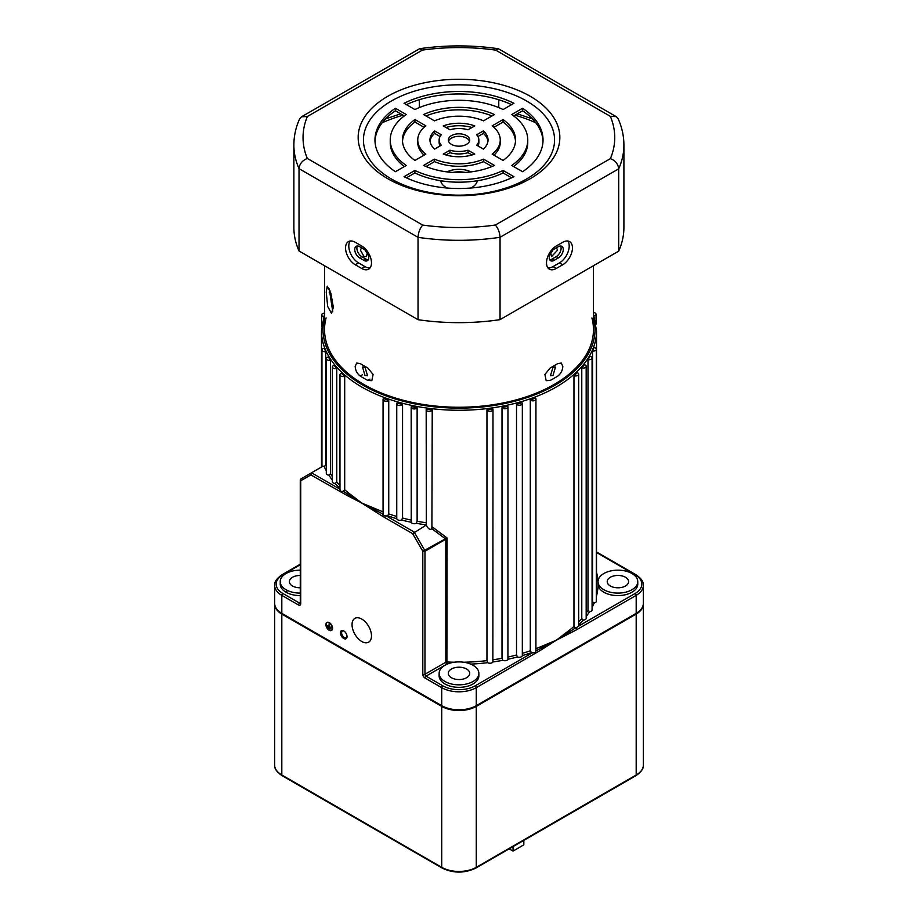 <?xml version="1.0" encoding="UTF-8"?>
<svg xmlns="http://www.w3.org/2000/svg" width="918" height="918" viewBox="0 0 918 918"><rect width="100%" height="100%" fill="white"/><g stroke="black" fill="none" stroke-linecap="round" stroke-linejoin="round"><path stroke-width="1.38" d="M343.734 630.895A4.659 2.685 -120 0 0 340.44 632.8A4.659 2.685 -120 0 0 343.734 638.503A4.659 2.685 -120 0 0 347.027 636.599A4.659 2.685 -120 0 0 343.734 630.895L343.734 630.895M344.043 631.091A3.821 2.203 -120 0 0 342.414 631.045A3.821 2.203 -120 0 0 341.829 634.109A3.821 2.203 -120 0 0 344.33 637.482A3.821 2.203 -120 0 0 346.235 637.666A3.821 2.203 -120 0 0 347.015 636.231M492.989 659.812A137.516 79.396 0 0 0 502.008 658.286L502.892 660.294A139.043 80.279 180 0 1 492.863 661.981A3.052 1.767 180 0 1 487.768 662.727A3.052 1.767 180 0 1 487.676 662.67A139.043 80.279 180 0 1 470.716 664.116M486.953 409.853A3.052 1.767 0 0 0 487.768 410.725A3.052 1.767 0 0 0 491.107 411.103A3.052 1.767 0 0 0 492.989 409.474A3.052 1.767 0 0 0 492.909 409.061A137.516 79.396 180 0 1 486.953 409.853L486.953 660.616L487.676 662.67M522.342 653.352A137.516 79.396 0 0 0 530.294 650.77L531.453 652.641A139.043 80.279 180 0 1 522.331 655.59A3.052 1.767 180 0 1 520.621 657.07A3.052 1.767 180 0 1 517.545 656.932A139.043 80.279 180 0 1 507.918 659.273L507.964 406.961A3.052 1.767 0 0 0 507.769 406.353A137.516 79.396 180 0 1 502.008 407.523A3.052 1.767 0 0 0 502.743 408.2A3.052 1.767 0 0 0 506.07 408.59A3.052 1.767 0 0 0 507.964 406.961M530.294 400.007A3.052 1.767 0 0 0 530.73 400.328A3.052 1.767 0 0 0 534.058 400.707A3.052 1.767 0 0 0 535.94 399.078A3.052 1.767 0 0 0 535.446 398.114A137.516 79.396 180 0 1 530.294 400.007L530.294 650.77M502.008 658.286L502.008 407.523M507.964 657.07A137.516 79.396 0 0 0 516.524 654.993L517.545 656.932M516.524 404.23A3.052 1.767 0 0 0 517.121 404.723A3.052 1.767 0 0 0 520.449 405.102A3.052 1.767 0 0 0 522.342 403.472A3.052 1.767 0 0 0 522.009 402.681A137.516 79.396 180 0 1 516.524 404.23L516.524 654.993M324.536 313.176A3.052 1.767 0 0 0 321.69 314.931A3.052 1.767 0 0 0 322.585 316.182A3.052 1.767 0 0 0 323.675 316.584M324.352 348.255A3.052 1.767 0 0 0 321.954 349.976A3.052 1.767 0 0 0 322.849 351.227A3.052 1.767 0 0 0 325.729 351.697A137.516 79.396 180 0 1 324.352 348.255M535.94 399.078L535.917 650.873L541.241 648.131A1.526 0.746 66.9 0 1 540.794 646.697L556.239 640.259L541.861 649.474L476.281 687.674A24.442 14.114 180 0 1 441.719 687.674L424.965 678A3.052 1.767 60 0 1 422.808 674.26L422.808 551.27L412.63 533.656L382.267 516.111L347.853 494.205A1.526 0.998 128 0 0 348.45 492.874L361.761 503.03L347.394 495.64A1.526 0.952 -64.5 0 1 347.853 494.205L343.378 491.291L340.865 491.428L339.97 489.604L339.97 374.774A3.052 1.767 0 0 0 340.865 376.024A3.052 1.767 0 0 0 344.698 376.254A137.516 79.396 180 0 1 341.404 373.282A3.052 1.767 0 0 0 339.97 374.774M332.35 480.022A139.043 80.279 180 0 1 328.851 475.134A3.052 1.767 180 0 1 327.21 474.64A3.052 1.767 180 0 1 326.315 473.401L326.315 358.617A3.052 1.767 0 0 0 327.21 359.867A3.052 1.767 0 0 0 330.423 360.281A137.516 79.396 180 0 1 328.38 356.953A3.052 1.767 0 0 0 326.315 358.617M339.97 488.376A139.043 80.279 180 0 1 335.219 483.453A3.052 1.767 180 0 1 333.245 482.948A3.052 1.767 180 0 1 332.35 481.698L332.35 366.925A3.052 1.767 0 0 0 333.245 368.164A3.052 1.767 0 0 0 336.768 368.497A137.516 79.396 180 0 1 334.095 365.33A3.052 1.767 0 0 0 332.35 366.925M432.229 526.852L447.032 537.948L445.287 539.532A1.526 0.884 -120 0 0 444.966 538.476L431.896 528.745L432.229 409.99A137.516 79.396 180 0 1 426.262 409.233A3.052 1.767 0 0 0 426.181 409.635L426.308 524.924A139.043 80.279 180 0 1 416.256 523.283A3.052 1.767 180 0 1 412.067 523.214A3.052 1.767 180 0 1 411.23 522.285A139.043 80.279 180 0 1 401.556 520.001A3.052 1.767 180 0 1 397.643 519.795A3.052 1.767 180 0 1 396.748 518.67A139.043 80.279 180 0 1 387.591 515.767A3.052 1.767 180 0 1 386.352 515.985L383.965 515.824L383.081 514.424A1.526 0.884 -60 0 0 382.267 516.111M383.552 398.492A3.052 1.767 0 0 0 383.07 399.445A3.052 1.767 0 0 0 383.965 400.696A3.052 1.767 0 0 0 388.739 400.363A137.516 79.396 180 0 1 383.552 398.492M431.896 528.745C430.496 529.973 428.89 529.296 427.077 526.725L426.354 524.993A3.052 1.767 180 0 1 426.308 524.924M426.181 409.635A3.052 1.767 0 0 0 427.077 410.874A3.052 1.767 0 0 0 430.106 411.321A3.052 1.767 0 0 0 432.229 409.99M397.058 403.002A3.052 1.767 0 0 0 396.748 403.782A3.052 1.767 0 0 0 397.643 405.022A3.052 1.767 0 0 0 402.566 404.517A137.516 79.396 180 0 1 397.058 403.002M396.748 403.782L396.748 518.67M411.356 406.594A3.052 1.767 0 0 0 411.172 407.19A3.052 1.767 0 0 0 412.067 408.43A3.052 1.767 0 0 0 417.128 407.741A137.516 79.396 180 0 1 411.356 406.594M411.172 407.19L411.23 522.285M300.266 575.46A10.695 6.174 0 0 0 289.399 581.633A10.695 6.174 0 0 0 292.532 585.994A10.695 6.174 0 0 0 300.266 587.807M466.562 669.004A10.695 6.174 0 0 0 454.903 667.673A10.695 6.174 0 0 0 448.305 673.376A10.695 6.174 0 0 0 451.438 677.736A10.695 6.174 0 0 0 463.097 679.079A10.695 6.174 0 0 0 469.695 673.376A10.695 6.174 0 0 0 466.562 669.004M625.468 577.261A10.695 6.174 0 0 0 613.809 575.93A10.695 6.174 0 0 0 607.211 581.633A10.695 6.174 0 0 0 610.344 585.994A10.695 6.174 0 0 0 622.002 587.336A10.695 6.174 0 0 0 628.6 581.633A10.695 6.174 0 0 0 625.468 577.261M352.042 624.665A13.747 7.941 -120 0 0 358.043 638.503A13.747 7.941 -120 0 0 368.634 642.198A13.747 7.941 -120 0 0 371.492 635.899A13.747 7.941 -120 0 0 365.479 622.06A13.747 7.941 -120 0 0 354.887 618.376A13.747 7.941 -120 0 0 352.042 624.665M327.026 622.622A4.429 2.559 -120 0 0 326.211 624.584A4.429 2.559 -120 0 0 328.082 628.968A4.429 2.559 -120 0 0 331.455 630.287M326.005 624.71A4.429 2.559 -120 0 0 327.933 629.174A4.429 2.559 -120 0 0 331.352 630.356A4.429 2.559 -120 0 0 332.27 628.325A4.429 2.559 -120 0 0 330.331 623.873A4.429 2.559 -120 0 0 326.923 622.679A4.429 2.559 -120 0 0 326.005 624.71M332.373 628.394A4.579 2.651 -120 0 0 330.377 623.781A4.579 2.651 -120 0 0 326.842 622.553A4.579 2.651 -120 0 0 325.89 624.653A4.579 2.651 -120 0 0 327.898 629.266A4.579 2.651 -120 0 0 331.421 630.494A4.579 2.651 -120 0 0 332.373 628.394M331.536 630.425A4.579 2.651 -120 0 0 331.639 630.368A4.579 2.651 -120 0 0 332.591 628.268A4.579 2.651 -120 0 0 330.595 623.655A4.579 2.651 -120 0 0 327.06 622.427A4.579 2.651 -120 0 0 326.957 622.496M552.992 367.303L555.482 367.028L552.992 375.531L550.444 375.76L552.992 367.303M365.008 375.531L362.518 367.028L365.008 367.303L367.556 375.76L365.008 375.531M300.266 570.158A19.863 11.464 0 0 0 280.231 581.633A19.863 11.464 0 0 0 286.049 589.735A19.863 11.464 0 0 0 300.266 593.097M280.231 581.633L280.231 584.123A19.863 11.464 0 0 0 286.049 592.236A19.863 11.464 0 0 0 300.266 595.598M444.955 681.477A19.863 11.464 0 0 0 466.596 683.967A19.863 11.464 0 0 0 478.863 673.376A19.863 11.464 0 0 0 473.045 665.263A19.863 11.464 0 0 0 451.404 662.773A19.863 11.464 0 0 0 439.137 673.376A19.863 11.464 0 0 0 444.955 681.477M439.137 673.376L439.137 675.866A19.863 11.464 0 0 0 444.955 683.979A19.863 11.464 0 0 0 466.596 686.469A19.863 11.464 0 0 0 478.863 675.866L478.863 673.376M603.86 589.735A19.863 11.464 0 0 0 625.502 592.225A19.863 11.464 0 0 0 637.769 581.633A19.863 11.464 0 0 0 631.951 573.52A19.863 11.464 0 0 0 603.86 573.52A19.863 11.464 0 0 0 603.86 589.735M598.157 582.873A19.863 11.464 0 0 0 598.043 584.123A19.863 11.464 0 0 0 603.86 592.236A19.863 11.464 0 0 0 625.502 594.715A19.863 11.464 0 0 0 637.769 584.123L637.769 581.633M376.139 512.233A1.526 0.803 124.1 0 1 376.759 510.89L361.761 503.03L377.206 509.467A1.526 0.746 -66.9 0 1 376.759 510.89L383.081 514.114M387.591 515.767L388.739 513.896L388.739 400.363M401.556 520.001L402.566 518.05L402.566 404.517M416.256 523.283L417.128 521.275L417.128 407.741M596.516 551.97L635.876 574.691C641.292 578.409 643.782 581.978 643.346 585.374A24.442 14.114 180 0 1 636.185 595.357L576.734 629.679L556.239 640.259L569.55 630.104A137.516 79.396 0 0 0 573.968 626.432L573.968 375.68A3.052 1.767 0 0 0 577.089 375.737A3.052 1.767 0 0 0 578.673 374.188A3.052 1.767 0 0 0 577.204 372.685A137.516 79.396 180 0 1 573.968 375.68M578.673 621.979A137.516 79.396 0 0 0 581.771 618.64L581.771 367.877A3.052 1.767 0 0 0 586.177 366.293A3.052 1.767 0 0 0 584.399 364.698A137.516 79.396 180 0 1 581.771 367.877M586.177 613.086A137.516 79.396 0 0 0 587.99 610.39L587.99 359.626A3.052 1.767 0 0 0 592.076 357.963A3.052 1.767 0 0 0 589.987 356.287A137.516 79.396 180 0 1 587.99 359.626M592.076 602.885A137.516 79.396 0 0 0 592.558 601.783L592.558 351.02A3.052 1.767 0 0 0 596.31 349.299A3.052 1.767 0 0 0 593.889 347.578A137.516 79.396 180 0 1 592.558 351.02M347.394 495.64L310.892 474.904L300.714 480.78L300.714 603.769A3.052 1.767 60 0 1 298.557 605.019L281.815 595.357A24.442 14.114 180 0 1 274.654 585.374L274.654 603.367A24.442 14.114 0 0 0 281.815 613.35L441.719 705.667A24.442 14.114 0 0 0 476.281 705.667L636.185 613.35A24.442 14.114 0 0 0 643.346 603.367L643.346 585.374M445.287 539.532L424.965 551.27A1.526 0.884 180 0 1 422.808 551.27L447.032 537.948L446.894 664.093L426.044 676.13L442.797 685.803A22.916 13.231 0 0 0 475.203 685.803L532.325 652.824A3.052 1.767 180 0 1 531.453 652.641M492.863 661.981L492.989 409.474M581.771 618.64L583.332 620.063A139.043 80.279 180 0 1 578.673 624.997M592.558 601.783L594.141 603A139.043 80.279 180 0 1 592.076 607.383M541.861 649.474A1.526 0.803 -124.1 0 0 541.241 648.131L556.239 640.259L570.147 631.435A1.526 0.998 52 0 1 569.55 630.104M573.968 626.432L575.437 627.958L570.147 631.435A1.526 0.952 -115.5 0 1 570.606 632.869M587.99 610.39L589.574 611.709A139.043 80.279 180 0 1 586.177 616.575M343.378 491.291L344.698 489.776L344.698 376.254M326.315 470.888A139.043 80.279 180 0 1 324.146 466.447L325.729 465.219L325.729 351.697M328.851 475.134L330.423 473.803L330.423 360.281M330.755 628.566L327.508 626.455L330.973 628.199M330.216 629.014L328.059 627.51L330.434 628.635M326.969 625.387L331.513 628.015L329.562 626.638L329.137 623.896L328.919 626.512L326.969 625.387L328.919 626.26M507.918 659.273A3.052 1.767 180 0 1 505.921 660.627A3.052 1.767 180 0 1 502.892 660.294M596.31 349.299L596.31 601.313A3.052 1.767 180 0 1 594.141 603M592.076 357.963L592.076 609.977A3.052 1.767 180 0 1 589.574 611.709M586.177 366.293L586.177 618.307A3.052 1.767 180 0 1 583.332 620.063M335.219 483.453L336.768 482.03L336.768 368.497M412.63 533.656L426.354 524.993M324.146 466.447A3.052 1.767 180 0 1 323.067 466.114L311.523 472.781L339.97 489.202M522.331 655.59L522.342 403.472M322.011 465.77L321.598 466.918A1.526 0.574 46.7 0 1 321.598 466.918L321.598 466.918A1.526 0.574 46.7 0 1 321.61 466.918L322.011 465.942M330.216 628.761L328.059 627.51M330.755 628.325L327.508 626.455M331.295 627.889L329.562 626.638M329.355 626.764L329.562 624.148M535.917 650.873L535.527 652.48L532.325 652.824M535.733 653.352A1.526 0.884 -120 0 0 535.527 652.48M576.734 629.679A1.526 0.884 -120 0 0 575.907 627.992L578.673 626.202L578.673 374.188M341.266 492.45A1.526 0.884 -60 0 1 341.473 491.578M310.892 474.904L311.523 472.781L301.035 478.84L311.523 472.781M300.714 603.769A1.526 0.884 0 0 1 300.266 603.149L300.266 480.16A1.526 0.884 180 0 0 300.714 480.78A1.526 1.251 -120 0 1 301.035 478.84L301.035 478.84A1.526 1.526 0 0 0 300.266 480.16A1.526 0.884 180 0 1 300.484 479.701M386.352 515.985L414.167 532.038L424.655 550.203A1.526 0.884 -120 0 1 424.965 551.27L424.965 674.26L445.815 662.222L445.815 539.141A1.526 0.574 -133.3 0 0 445.356 538.361M594.107 315.907A3.052 1.767 0 0 0 596.046 314.254A3.052 1.767 0 0 0 593.464 312.51M554.082 260.379A6.874 3.97 -60 0 1 550.639 260.723A6.874 3.97 -60 0 1 549.216 257.579A6.874 3.97 -60 0 1 554.082 249.157L558.396 246.655A6.874 3.97 -60 0 1 561.839 246.322A6.874 3.97 -60 0 1 562.895 251.83A6.874 3.97 -60 0 1 558.396 257.889L554.082 260.379L551.913 259.14L556.239 256.638A6.874 3.97 120 0 0 560.577 246.001M549.733 259.794A6.874 3.97 120 0 0 551.913 259.14M359.604 257.889A6.874 3.97 60 0 1 354.738 249.466A6.874 3.97 60 0 1 356.161 246.322A6.874 3.97 60 0 1 359.604 246.655L363.918 249.157A6.874 3.97 60 0 1 368.416 255.215A6.874 3.97 60 0 1 367.361 260.723A6.874 3.97 60 0 1 363.918 260.379L359.604 257.889L361.761 256.638L366.087 259.14A6.874 3.97 -120 0 0 368.267 259.794M357.423 246.001A6.874 3.97 -120 0 0 356.895 248.216A6.874 3.97 -120 0 0 361.761 256.638M546.508 262.881A13.747 7.941 120 0 0 549.366 269.169A13.747 7.941 120 0 0 556.239 268.492L562.723 264.751A13.747 7.941 120 0 0 571.707 252.634A13.747 7.941 120 0 0 569.596 241.606A13.747 7.941 120 0 0 562.723 242.295L556.239 246.035A13.747 7.941 120 0 0 546.508 262.881M547.931 267.907A13.747 7.941 120 0 0 552.992 266.622L559.475 262.881A13.747 7.941 120 0 0 567.955 252.255A13.747 7.941 120 0 0 567.783 241.009M345.558 247.906A13.747 7.941 -120 0 0 355.277 264.751L361.761 268.492A13.747 7.941 -120 0 0 368.634 269.169A13.747 7.941 -120 0 0 370.746 258.153A13.747 7.941 -120 0 0 361.761 246.035L355.277 242.295A13.747 7.941 -120 0 0 348.404 241.606A13.747 7.941 -120 0 0 345.558 247.906M350.217 241.009A13.747 7.941 -120 0 0 348.794 246.035A13.747 7.941 -120 0 0 358.525 262.881L365.008 266.622A13.747 7.941 -120 0 0 370.069 267.907M466.562 144.356A10.695 6.174 0 0 0 469.695 139.995A10.695 6.174 0 0 0 463.097 134.292A10.695 6.174 0 0 0 451.438 135.623A10.695 6.174 0 0 0 448.305 139.995A10.695 6.174 0 0 0 454.903 145.698A10.695 6.174 0 0 0 466.562 144.356M469.477 141.246A10.695 6.174 0 0 0 462.064 136.575A10.695 6.174 0 0 0 451.438 138.125A10.695 6.174 0 0 0 448.523 141.246M530.306 178.666A100.842 58.224 0 0 0 530.306 96.333A100.842 58.224 0 0 0 387.694 96.333A100.842 58.224 0 0 0 387.694 178.666A100.842 58.224 0 0 0 530.306 178.666M526.565 178.999A95.552 55.16 0 0 0 526.565 100.98A95.552 55.16 0 0 0 391.435 100.98A95.552 55.16 0 0 0 391.435 178.999A95.552 55.16 0 0 0 526.565 178.999M419.308 107.578L419.308 99.729M498.772 107.613L498.772 99.752M495.364 225.036L610.413 158.619C615.381 160.616 618.147 164.012 618.698 168.809A165.022 95.277 180 0 0 623.907 145.044L623.907 227.389A165.022 95.277 180 0 1 618.698 251.142L618.698 168.809L500.046 237.303A165.022 95.277 180 0 1 418.034 237.349C418.356 232.426 419.916 228.341 422.705 225.082A155.853 89.975 0 0 0 495.364 225.036C498.164 228.295 499.725 232.392 500.046 237.303L500.046 319.648A165.022 95.277 180 0 1 418.034 319.694L418.034 237.349L299.016 168.637C299.566 163.852 302.32 160.455 307.3 158.447L422.705 225.082M618.698 251.142L500.046 319.648M299.016 250.981L299.016 168.637A165.022 95.277 180 0 1 293.875 145.044L293.875 227.389A165.022 95.277 180 0 0 299.016 250.981L418.034 319.694M491.968 166.514L483.522 161.637A41.253 23.822 180 0 1 434.478 161.637L426.032 166.514M511.59 177.84L503.11 172.94A68.758 39.692 180 0 1 414.89 172.94L406.41 177.84M515.491 141.246A56.537 32.635 0 0 0 503.064 122.037L493.93 127.315M500.253 139.995A41.253 23.822 180 0 1 492.174 154.155L503.064 160.443A56.537 32.635 0 0 0 515.537 139.995A56.537 32.635 0 0 0 503.064 119.547L492.174 125.835A41.253 23.822 180 0 1 500.253 139.995L500.253 142.485A41.253 23.822 180 0 1 493.93 155.165M478.863 139.995A19.863 11.464 180 0 1 476.683 145.216L483.384 149.083A29.032 16.765 0 0 0 488.032 139.995A29.032 16.765 0 0 0 483.384 130.907L476.683 134.774A19.863 11.464 180 0 1 478.863 139.995L478.863 142.485A19.863 11.464 180 0 1 477.945 145.939M487.951 141.246A29.032 16.765 0 0 0 483.384 133.397L477.945 136.541M543.008 141.246A84.031 48.516 0 0 0 522.583 110.768L513.667 115.92M527.758 139.995A68.758 39.692 180 0 1 511.751 165.458L522.583 171.712A84.031 48.516 0 0 0 543.031 139.995A84.031 48.516 0 0 0 522.583 108.267L511.751 114.532A68.758 39.692 180 0 1 527.758 139.995L527.758 142.485A68.758 39.692 180 0 1 513.667 166.56M471.99 154.981L468.042 152.698A19.863 11.464 180 0 1 449.958 152.698L446.01 154.981M404.333 115.92L395.417 110.768A84.031 48.516 0 0 0 374.992 141.246M404.333 166.56A68.758 39.692 180 0 1 390.242 142.485L390.242 139.995A68.758 39.692 180 0 1 406.249 114.532L395.417 108.267A84.031 48.516 0 0 0 374.969 139.995A84.031 48.516 0 0 0 395.417 171.712L406.249 165.458A68.758 39.692 180 0 1 390.242 139.995M471.99 127.499A29.032 16.765 0 0 0 446.01 127.499M424.07 155.165A41.253 23.822 180 0 1 417.747 142.485L417.747 139.995A41.253 23.822 180 0 1 425.826 125.835L414.936 119.547A56.537 32.635 0 0 0 402.463 139.995A56.537 32.635 0 0 0 414.936 160.443L425.826 154.155A41.253 23.822 180 0 1 417.747 139.995M424.07 127.315L414.936 122.037A56.537 32.635 0 0 0 402.509 141.246M491.968 115.966A56.537 32.635 0 0 0 426.032 115.966M440.055 136.541L434.616 133.397A29.032 16.765 0 0 0 430.049 141.246M440.055 145.939A19.863 11.464 180 0 1 439.137 142.485L439.137 139.995A19.863 11.464 180 0 1 441.317 134.774L434.616 130.907A29.032 16.765 0 0 0 429.968 139.995A29.032 16.765 0 0 0 434.616 149.083L441.317 145.216A19.863 11.464 180 0 1 439.137 139.995M511.59 104.641A84.031 48.516 0 0 0 406.41 104.641M423.577 165.435A56.537 32.635 0 0 0 494.423 165.435L483.522 159.147A41.253 23.822 180 0 1 434.478 159.147L423.577 165.435M404.058 176.704A84.031 48.516 0 0 0 513.942 176.704L503.11 170.45A68.758 39.692 180 0 1 414.89 170.45L404.058 176.704M443.256 154.075A29.032 16.765 0 0 0 474.744 154.075L468.042 150.208A19.863 11.464 180 0 1 449.958 150.208L443.256 154.075M449.958 129.782A19.863 11.464 180 0 1 468.042 129.782L474.744 125.915A29.032 16.765 0 0 0 443.256 125.915L449.958 129.782M434.478 120.843A41.253 23.822 180 0 1 483.522 120.843L494.423 114.555A56.537 32.635 0 0 0 423.577 114.555L434.478 120.843M513.942 103.286A84.031 48.516 0 0 0 404.058 103.286L414.89 109.54A68.758 39.692 180 0 1 503.11 109.54L513.942 103.286M434.616 133.397L434.616 130.907M414.936 122.037L414.936 119.547M395.417 110.768L395.417 108.267M449.958 152.698L449.958 150.208M468.042 152.698L468.042 150.208M522.583 110.768L522.583 108.267M483.384 133.397L483.384 130.907M503.064 122.037L503.064 119.547M414.89 172.94L414.89 170.45M503.11 172.94L503.11 170.45M434.478 161.637L434.478 159.147M483.522 161.637L483.522 159.147M293.875 145.044C293.898 136.116 295.791 127.43 299.555 118.961L301.506 116.793L307.369 116.506A155.853 89.975 0 0 0 307.3 158.447M610.413 158.619A155.853 89.975 0 0 0 610.344 116.345L616.196 116.62L618.147 118.778C621.968 127.304 623.884 136.059 623.907 145.044M301.506 116.793L419.664 48.7L422.418 50.077L307.369 116.506M610.344 116.345L495.651 50.123L498.405 48.746L616.196 116.62M329.287 288.94L332.775 311.833A126.822 73.222 0 0 1 332.488 299.555M333.36 307.381L330.87 293.244L327.256 286.187L326.246 292.039L327.646 306.325L331.467 313.359L333.36 307.381M556.56 247.883L557.57 250.178L551.523 256.615L550.685 252.702M367.315 252.702L366.477 256.615L363.918 256.386L360.43 250.178L361.44 247.883M360.212 376.047C357.113 373.683 355.438 370.493 355.186 366.477L356.632 363.069L360.212 363.574A134.464 77.628 0 0 0 363.918 365.8A134.464 77.628 0 0 0 367.785 367.946L373.098 374.475L371.824 380.66L367.785 380.419A134.464 77.628 180 0 1 363.918 378.273A134.464 77.628 180 0 1 360.212 376.047L362.38 374.796M562.814 366.477C562.562 370.493 560.887 373.683 557.788 376.047A134.464 77.628 180 0 1 550.215 380.419L546.176 380.66L544.902 374.487L550.215 367.946A134.464 77.628 0 0 0 557.788 363.574L561.368 363.069L562.814 366.477M477.28 180.754A18.337 10.591 180 0 1 470.762 188.029M447.238 188.029A18.337 10.591 180 0 1 446.033 187.398A18.337 10.591 180 0 1 440.72 180.754M593.464 265.715L593.464 329.619A134.464 77.628 180 0 1 510.454 401.338A134.464 77.628 180 0 1 363.918 384.516A134.464 77.628 180 0 1 324.536 329.619L324.536 265.715M447.032 171.895A18.337 10.591 180 0 1 470.968 171.895M452.849 172.435A18.337 10.591 180 0 1 465.151 172.435M365.157 250.052A5.038 2.915 -120 0 0 367.464 253.345M550.536 253.345A5.038 2.915 120 0 0 552.843 250.052M643.346 603.723A24.442 14.114 180 0 1 643.346 604.09A24.442 14.114 180 0 1 636.185 614.062L476.281 706.39A24.442 14.114 180 0 1 441.719 706.39L281.815 614.062A24.442 14.114 180 0 1 274.654 604.09A24.442 14.114 180 0 1 274.654 603.723M286.049 591.662L287.816 590.641M523.822 840.395L523.822 844.87L513.024 851.101L509.146 848.863M513.024 851.101L513.024 846.625M591.926 317.949A134.464 77.628 180 0 1 519.668 398.894A134.464 77.628 180 0 1 363.918 384.516A134.464 77.628 180 0 1 326.074 317.949M593.464 314.048L596.516 330.87A137.516 79.396 180 0 1 511.624 404.218A137.516 79.396 180 0 1 361.761 387.006A137.516 79.396 180 0 1 321.484 330.87L321.484 467.021M324.536 317.892A135.99 78.512 0 0 0 362.839 385.135A135.99 78.512 0 0 0 520.311 399.697A135.99 78.512 0 0 0 593.464 317.892M377.206 509.467A137.516 79.396 0 0 0 383.07 511.842M388.739 513.896A137.516 79.396 0 0 0 396.748 516.432M402.566 518.05A137.516 79.396 0 0 0 411.172 520.081M417.128 521.275A137.516 79.396 0 0 0 426.181 522.744M447.284 664.116A139.043 80.279 180 0 1 446.894 664.093A1.526 0.884 60 0 1 445.815 662.222A1.526 0.884 0 0 1 447.032 661.97A137.516 79.396 0 0 0 454.341 662.222M463.659 662.222A137.516 79.396 0 0 0 486.953 660.616M535.94 648.682A137.516 79.396 0 0 0 540.794 646.697M596.31 587.199A137.516 79.396 0 0 0 596.516 582.873L596.516 330.87M300.266 564.731L282.893 574.771A22.916 13.231 0 0 0 282.893 593.487A1.526 0.884 120 0 0 281.815 595.357L281.815 613.35M442.797 685.803A1.526 0.884 -60 0 0 441.719 687.674L441.719 705.667M596.516 572.258A139.043 80.279 180 0 1 598.043 584.123A139.043 80.279 180 0 1 596.31 596.757M344.698 489.776A137.516 79.396 0 0 0 348.45 492.874M325.729 465.219A137.516 79.396 0 0 0 326.315 466.505M330.423 473.803A137.516 79.396 0 0 0 332.35 476.568M282.893 593.487L299.635 603.149L300.266 602.782M578.673 626.065L635.107 593.487A22.916 13.231 0 0 0 635.107 574.771L596.516 552.487M475.203 685.803A1.526 0.884 -120 0 1 476.281 687.674L476.281 705.667M635.107 593.487A1.526 0.884 -120 0 1 636.185 595.357L636.185 613.35M336.768 482.03A137.516 79.396 0 0 0 339.97 485.404M422.808 674.26A1.526 0.884 0 0 0 424.965 674.26A1.526 0.884 -120 0 0 426.044 676.13A1.526 0.884 -60 0 0 424.965 678M298.557 605.019A1.526 0.884 120 0 1 299.635 603.149A1.526 0.884 -120 0 0 300.289 603.275M635.876 574.691A1.526 0.884 120 0 0 635.107 574.771M282.893 574.771A1.526 0.884 -120 0 0 282.124 574.691L300.266 564.214M300.714 479.54A1.526 0.884 60 0 1 301.035 478.84M552.992 266.622L556.239 268.492M358.525 262.881L355.277 264.751M495.651 50.123A155.853 89.975 0 0 0 422.418 50.077M365.008 266.622L361.761 268.492M559.475 262.881L562.723 264.751M366.087 259.14L363.918 260.379M556.239 256.638L558.396 257.889M535.768 122.748A125.296 72.338 0 0 0 514.929 115.186M403.071 115.186A125.296 72.338 0 0 0 382.232 122.748M369.943 379.168L367.785 380.419M441.719 706.39L441.719 867.315A24.442 14.114 0 0 0 476.281 867.315L636.185 774.999A24.442 14.114 0 0 0 643.346 765.027C643.805 768.389 641.303 771.946 635.876 775.699A1.526 0.884 -120 0 0 636.185 774.999L636.185 614.062M476.281 706.39L476.281 867.315A1.526 0.884 -120 0 1 475.972 868.015L635.876 775.699M274.654 604.09L274.654 765.027A24.442 14.114 0 0 0 281.815 774.999L441.719 867.315A1.526 0.884 -60 0 0 442.028 868.015C453.343 873.431 464.657 873.431 475.972 868.015M281.815 614.062L281.815 774.999A1.526 0.884 -60 0 0 282.124 775.699L442.028 868.015M321.69 326.498L321.69 314.931M321.954 466.757L321.954 349.976M383.07 514.229L383.07 399.445M329.929 290.501L329.218 292.326M282.124 574.691C276.708 578.409 274.218 581.978 274.654 585.374M596.046 324.249L596.046 314.254M324.536 314.048L321.484 330.87M419.664 48.7C445.918 44.959 472.162 44.971 498.405 48.734M532.451 118.915L517.304 113.821M400.696 113.821L385.549 118.915M643.346 604.09L643.346 765.027M282.124 775.699C276.708 771.981 274.218 768.423 274.654 765.027"/></g></svg>
